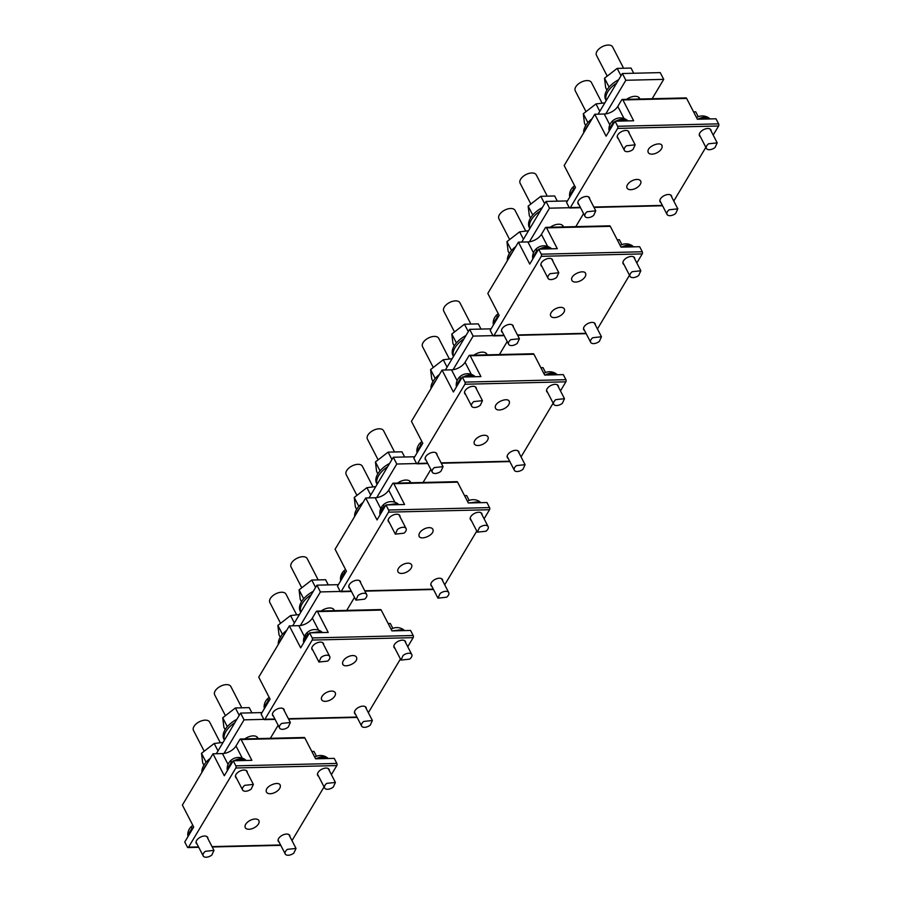 <?xml version="1.0" encoding="UTF-8"?>
<svg xmlns="http://www.w3.org/2000/svg" width="901" height="901" viewBox="0 0 901 901"><rect width="100%" height="100%" fill="white"/><g stroke="black" fill="none" stroke-linecap="round" stroke-linejoin="round"><path stroke-width="1.35" d="M662.145 146.435C662.1 140.556 647.098 146.063 648.01 151.616A7.658 4.212 152.7 0 0 648.269 152.539A7.658 4.212 152.7 0 0 656.232 153.136A7.658 4.212 152.7 0 0 662.145 146.435L661.886 145.511M617.624 128.415L570.356 207.59A1.52 0.833 -91.4 0 1 569.815 207.985A1.52 0.833 -91.4 0 1 569.173 207.489L566.56 202.421L575.491 187.453L564.172 165.514L594.773 114.247L606.103 136.186L615.034 121.207L617.647 126.275A1.52 0.833 -91.4 0 1 617.624 128.415L718.593 125.994L713.175 135.071M705.855 147.325L673.779 201.058M626.803 187.149A7.658 4.212 152.7 0 0 627.062 188.072A7.658 4.212 152.7 0 0 635.025 188.669A7.658 4.212 152.7 0 0 640.938 181.968A7.658 4.212 152.7 0 0 640.679 181.045A7.658 4.212 152.7 0 0 632.716 180.448A7.658 4.212 152.7 0 0 626.803 187.149M711.126 131.096A6.442 3.536 152.7 0 0 710.912 129.868A6.442 3.536 152.7 0 0 705.697 128.832A6.442 3.536 152.7 0 0 699.829 132.943A6.442 3.536 152.7 0 0 699.469 135.769A6.442 3.536 152.7 0 0 700.347 136.659M671.729 197.082A6.442 3.536 152.7 0 0 671.527 195.855A6.442 3.536 152.7 0 0 666.312 194.819A6.442 3.536 152.7 0 0 660.433 198.93A6.442 3.536 152.7 0 0 660.073 201.756A6.442 3.536 152.7 0 0 660.962 202.646M589.693 199.053A6.442 3.536 152.7 0 0 589.479 197.815A6.442 3.536 152.7 0 0 584.265 196.778A6.442 3.536 152.7 0 0 578.397 200.9A6.442 3.536 152.7 0 0 578.037 203.727A6.442 3.536 152.7 0 0 578.926 204.617M629.089 133.066A6.442 3.536 152.7 0 0 628.875 131.828A6.442 3.536 152.7 0 0 623.661 130.791A6.442 3.536 152.7 0 0 617.782 134.913A6.442 3.536 152.7 0 0 617.422 137.74A6.442 3.536 152.7 0 0 618.311 138.63M718.593 125.994A1.52 0.833 -91.4 0 0 718.615 123.854L716.002 118.786L697.385 119.236L686.641 98.423L622.906 99.943L633.651 120.757L615.034 121.207M698.252 116.691L695.741 111.825L693.59 111.87M622.906 99.943A1.52 0.833 -91.4 0 0 622.264 99.448A1.52 0.833 -91.4 0 0 621.724 99.831L617.782 106.431A10.992 6.037 -27.3 0 1 604.244 114.01L594.773 114.247M622.264 99.448L685.999 97.916A1.52 0.833 88.6 0 1 686.641 98.423M610.54 128.742A9.855 5.417 -27.3 0 1 611.959 126.354M620.845 121.072A9.855 5.417 -27.3 0 1 623.255 120.757L625.362 120.959M571.144 194.729A9.855 5.417 -27.3 0 1 572.574 192.341M702.881 119.101A9.855 5.417 -27.3 0 1 705.292 118.797L707.409 119M619.122 121.106A10.609 5.834 -27.3 0 1 627.085 120.914M609.527 130.442A10.609 5.834 -27.3 0 1 612.973 124.653M570.13 196.429A10.609 5.834 -27.3 0 1 573.588 190.64M701.158 119.146A10.609 5.834 -27.3 0 1 709.121 118.955M615.8 121.184A10.609 5.834 -27.3 0 1 626.691 119.889A10.609 5.834 -27.3 0 1 627.186 120.216A10.609 5.834 -27.3 0 1 627.873 120.903M609.234 130.938L608.941 129.631L613.018 123.009A10.609 5.834 -27.3 0 1 614.651 121.86M569.837 196.925L569.545 195.618L573.622 188.996A10.609 5.834 -27.3 0 1 575.255 187.847M697.836 119.225A10.609 5.834 -27.3 0 1 708.738 117.93A10.609 5.834 -27.3 0 1 709.222 118.245A10.609 5.834 -27.3 0 1 709.909 118.932M715.079 147.482A6.059 3.334 -27.3 0 1 706.418 148.428A6.059 3.334 -27.3 0 1 708.535 143.8L717.196 142.865L715.079 147.482M675.682 213.469A6.059 3.334 -27.3 0 1 667.033 214.415A6.059 3.334 -27.3 0 1 669.15 209.787L677.811 208.852L675.682 213.469M593.646 215.44A6.059 3.334 -27.3 0 1 584.997 216.375A6.059 3.334 -27.3 0 1 587.114 211.758L595.764 210.811L593.646 215.44M633.043 149.453A6.059 3.334 -27.3 0 1 624.382 150.388A6.059 3.334 -27.3 0 1 626.499 145.771L635.16 144.824L633.043 149.453M608.941 129.631A11.364 11.364 0 0 1 612.871 120.655A6.634 3.649 -27.3 0 1 613.187 120.396A6.634 3.649 -27.3 0 1 617.579 118.222A11.364 11.364 0 0 1 625.88 119.36A11.364 8.931 -60.6 0 1 626.691 119.889M585.706 125.622L584.467 123.212L583.296 113.74L595.978 103.93L604.841 102.872M587.903 122.649L583.296 113.74M599.796 111.33L595.978 103.93M606.914 90.089L605.675 87.679L604.503 78.207L617.185 68.397L631.038 68.059L633.707 73.251M609.11 87.115L604.503 78.207M621.003 75.797L617.185 68.397M569.545 195.618A11.364 11.364 0 0 1 573.486 186.642A6.634 3.649 -27.3 0 1 573.802 186.383A6.634 3.649 -27.3 0 1 574.635 185.775M696.518 117.547A6.634 3.649 -27.3 0 1 699.627 116.252A11.364 11.364 0 0 1 707.916 117.389A11.364 8.931 -60.6 0 1 708.738 117.93M585.673 111.014L575.266 90.843A9.089 5.001 -27.3 0 1 577.935 84.334A9.089 5.001 -27.3 0 1 586.979 80.583A9.089 5.001 -27.3 0 1 591.428 82.498L601.913 102.827M606.891 75.493L596.473 55.31A9.089 5.001 -27.3 0 1 599.142 48.8A9.089 5.001 -27.3 0 1 608.198 45.05A9.089 5.001 -27.3 0 1 612.635 46.965L623.12 67.293M652.155 98.727L663.71 79.367L625.846 80.268L605.787 113.886M626.623 99.347A9.472 5.203 -27.3 0 1 634.935 96.317A9.472 5.203 -27.3 0 1 639.564 98.31A9.472 5.203 -27.3 0 1 639.823 99.031M663.71 79.367L660.23 72.609L622.366 73.522L598.106 114.157M625.846 80.268L622.366 73.522M583.747 132.717A21.219 11.668 -27.3 0 1 592.126 118.673M585.098 130.442A21.219 11.668 -27.3 0 1 588.702 124.417M616.656 83.083A21.219 11.668 -27.3 0 0 606.227 100.552L605.652 99.527A21.219 11.668 -27.3 0 1 618.694 79.671M585.785 274.343C585.751 268.475 570.738 273.983 571.662 279.535A7.658 4.212 152.7 0 0 571.921 280.459A7.658 4.212 152.7 0 0 579.884 281.056A7.658 4.212 152.7 0 0 585.785 274.343L585.526 273.431M541.264 256.323L493.996 335.51A1.52 0.833 -91.4 0 1 493.455 335.904A1.52 0.833 -91.4 0 1 492.813 335.397L490.2 330.34L499.131 315.361L487.813 293.422L518.413 242.155L529.743 264.094L538.674 249.126L541.287 254.183A1.52 0.833 -91.4 0 1 541.264 256.323L642.233 253.902L636.816 262.979M629.495 275.244L597.431 328.978M550.443 315.068A7.658 4.212 152.7 0 0 550.702 315.992A7.658 4.212 152.7 0 0 558.665 316.589A7.658 4.212 152.7 0 0 564.578 309.876A7.658 4.212 152.7 0 0 564.319 308.964A7.658 4.212 152.7 0 0 556.356 308.367A7.658 4.212 152.7 0 0 550.443 315.068M634.766 259.015A6.442 3.536 152.7 0 0 634.552 257.776A6.442 3.536 152.7 0 0 629.337 256.74A6.442 3.536 152.7 0 0 623.469 260.862A6.442 3.536 152.7 0 0 623.109 263.689A6.442 3.536 152.7 0 0 623.988 264.579M595.381 325.002A6.442 3.536 152.7 0 0 595.167 323.763A6.442 3.536 152.7 0 0 589.952 322.727A6.442 3.536 152.7 0 0 584.073 326.849A6.442 3.536 152.7 0 0 583.713 329.676A6.442 3.536 152.7 0 0 584.603 330.566M513.333 326.973A6.442 3.536 152.7 0 0 513.131 325.734A6.442 3.536 152.7 0 0 507.916 324.698A6.442 3.536 152.7 0 0 502.037 328.809A6.442 3.536 152.7 0 0 501.677 331.636A6.442 3.536 152.7 0 0 502.567 332.525M552.73 260.975A6.442 3.536 152.7 0 0 552.516 259.747A6.442 3.536 152.7 0 0 547.301 258.711A6.442 3.536 152.7 0 0 541.433 262.822A6.442 3.536 152.7 0 0 541.073 265.649A6.442 3.536 152.7 0 0 541.952 266.538M642.233 253.902A1.52 0.833 -91.4 0 0 642.267 251.762L639.654 246.705L621.037 247.144L610.292 226.331L546.547 227.863L557.291 248.676L538.674 249.126M621.904 244.61L619.381 239.734L617.23 239.79M546.547 227.863A1.52 0.833 -91.4 0 0 545.905 227.356A1.52 0.833 -91.4 0 0 545.364 227.75L541.422 234.35A10.992 6.037 -27.3 0 1 527.885 241.93L518.413 242.155M545.905 227.356L609.65 225.836A1.52 0.833 88.6 0 1 610.292 226.331M534.18 256.661A9.855 5.417 -27.3 0 1 535.599 254.273M544.486 248.98A9.855 5.417 -27.3 0 1 546.896 248.676L549.013 248.879M494.784 322.648L496.214 320.26M626.522 247.02A9.855 5.417 -27.3 0 1 628.932 246.705L631.049 246.908M542.762 249.025A10.609 5.834 -27.3 0 1 550.725 248.834M533.167 258.362A10.609 5.834 -27.3 0 1 536.624 252.573M493.771 324.349A10.609 5.834 -27.3 0 1 497.228 318.56M624.798 247.054A10.609 5.834 -27.3 0 1 632.772 246.863M539.44 249.104A10.609 5.834 -27.3 0 1 550.342 247.809A10.609 5.834 -27.3 0 1 550.826 248.124A10.609 5.834 -27.3 0 1 551.513 248.811M532.874 258.846L532.581 257.54L536.658 250.929A10.609 5.834 -27.3 0 1 538.291 249.768M493.478 324.833L493.185 323.527L497.273 316.915A10.609 5.834 -27.3 0 1 498.895 315.755M621.476 247.133A10.609 5.834 -27.3 0 1 632.378 245.838A10.609 5.834 -27.3 0 1 632.862 246.164A10.609 5.834 -27.3 0 1 633.549 246.851M638.719 275.402A6.059 3.334 -27.3 0 1 630.058 276.337A6.059 3.334 -27.3 0 1 632.187 271.719L640.836 270.773L638.719 275.402M599.334 341.389A6.059 3.334 -27.3 0 1 590.673 342.324A6.059 3.334 -27.3 0 1 592.79 337.706L601.451 336.76L599.334 341.389M517.287 343.349A6.059 3.334 -27.3 0 1 508.637 344.295A6.059 3.334 -27.3 0 1 510.754 339.666L519.415 338.731L517.287 343.349M556.683 277.362A6.059 3.334 -27.3 0 1 548.022 278.308A6.059 3.334 -27.3 0 1 550.139 273.679L558.8 272.744L556.683 277.362M532.581 257.54A11.364 11.364 0 0 1 536.523 248.563A6.634 3.649 -27.3 0 1 536.827 248.304A6.634 3.649 -27.3 0 1 541.231 246.142A11.364 11.364 0 0 1 549.52 247.268A11.364 8.931 -60.6 0 1 550.342 247.809M530.554 218.008L529.315 215.598L528.155 206.115L540.825 196.305L554.678 195.979L557.347 201.16M532.75 215.035L528.155 206.115M544.654 203.705L540.825 196.305M509.347 253.541L508.108 251.131L506.936 241.648L519.618 231.839L528.493 230.78M511.543 250.568L506.936 241.648M523.436 239.238L519.618 231.839M493.185 323.527A11.364 11.364 0 0 1 497.127 314.55A6.634 3.649 -27.3 0 1 497.442 314.291A6.634 3.649 -27.3 0 1 498.276 313.694M620.158 245.455A6.634 3.649 -27.3 0 1 623.267 244.171A11.364 11.364 0 0 1 631.556 245.309A11.364 8.931 -60.6 0 1 632.378 245.838M530.531 203.401L520.114 183.23A9.089 5.001 -27.3 0 1 522.783 176.72A9.089 5.001 -27.3 0 1 531.838 172.969A9.089 5.001 -27.3 0 1 536.275 174.884L546.772 195.202M509.324 238.934L498.906 218.763A9.089 5.001 -27.3 0 1 501.575 212.253A9.089 5.001 -27.3 0 1 510.619 208.491A9.089 5.001 -27.3 0 1 515.068 210.417L525.553 230.735M575.795 226.647L583.566 213.616M569.308 207.714L549.497 208.187L529.428 241.795M550.263 227.255A9.472 5.203 -27.3 0 1 558.575 224.225A9.472 5.203 -27.3 0 1 563.204 226.23A9.472 5.203 -27.3 0 1 563.463 226.939M567.45 200.923L546.006 201.43L521.747 242.076M549.497 208.187L546.006 201.43M529.844 228.516L529.292 227.446A21.219 11.668 -27.3 0 1 542.334 207.59M529.867 228.471A21.219 11.668 -27.3 0 1 540.296 210.992M507.387 260.637A21.219 11.668 -27.3 0 1 515.766 246.592M508.75 258.362A21.219 11.668 -27.3 0 1 512.342 252.336M509.425 402.263C509.392 396.395 494.39 401.902 495.302 407.455A7.658 4.212 152.7 0 0 495.561 408.367A7.658 4.212 152.7 0 0 503.524 408.964A7.658 4.212 152.7 0 0 509.425 402.263L509.166 401.339M464.905 384.243L417.636 463.429A1.52 0.833 -91.4 0 1 417.095 463.812A1.52 0.833 -91.4 0 1 416.453 463.317L413.841 458.249L422.783 443.281L411.453 421.341L442.053 370.074L453.383 392.014L462.326 377.035L464.939 382.103A1.52 0.833 -91.4 0 1 464.905 384.243L565.873 381.821L560.456 390.899M553.146 403.164L521.071 456.886M474.084 442.977A7.658 4.212 152.7 0 0 474.343 443.9A7.658 4.212 152.7 0 0 482.317 444.497A7.658 4.212 152.7 0 0 488.218 437.796A7.658 4.212 152.7 0 0 487.959 436.872A7.658 4.212 152.7 0 0 479.996 436.275A7.658 4.212 152.7 0 0 474.084 442.977M558.406 386.923A6.442 3.536 152.7 0 0 558.203 385.696A6.442 3.536 152.7 0 0 552.977 384.659A6.442 3.536 152.7 0 0 547.11 388.77A6.442 3.536 152.7 0 0 546.749 391.597A6.442 3.536 152.7 0 0 547.639 392.487M519.021 452.921A6.442 3.536 152.7 0 0 518.807 451.683A6.442 3.536 152.7 0 0 513.593 450.646A6.442 3.536 152.7 0 0 507.714 454.757A6.442 3.536 152.7 0 0 507.353 457.584A6.442 3.536 152.7 0 0 508.243 458.474M436.985 454.881A6.442 3.536 152.7 0 0 436.771 453.642A6.442 3.536 152.7 0 0 431.556 452.606A6.442 3.536 152.7 0 0 425.677 456.728A6.442 3.536 152.7 0 0 425.317 459.555A6.442 3.536 152.7 0 0 426.207 460.445M476.37 388.894A6.442 3.536 152.7 0 0 476.156 387.655A6.442 3.536 152.7 0 0 470.941 386.619A6.442 3.536 152.7 0 0 465.074 390.741A6.442 3.536 152.7 0 0 464.713 393.568A6.442 3.536 152.7 0 0 465.592 394.458M565.873 381.821A1.52 0.833 -91.4 0 0 565.907 379.681L563.294 374.613L544.677 375.064L533.933 354.251L470.198 355.771L480.931 376.595L462.326 377.035M545.544 372.518L543.033 367.653L540.87 367.698M470.198 355.771A1.52 0.833 -91.4 0 0 469.556 355.276A1.52 0.833 -91.4 0 0 469.004 355.67L465.062 362.27A10.992 6.037 -27.3 0 1 451.525 369.838L442.053 370.074M469.556 355.276L533.291 353.744A1.52 0.833 88.6 0 1 533.933 354.251M457.821 384.569L459.251 382.182M468.126 376.9L472.653 376.787M418.436 450.556L419.855 448.169M550.162 374.929L554.689 374.827M466.403 376.933A10.609 5.834 -27.3 0 1 474.376 376.742M456.807 386.27A10.609 5.834 -27.3 0 1 460.265 380.481M417.411 452.257A10.609 5.834 -27.3 0 1 420.868 446.468M548.439 374.974A10.609 5.834 -27.3 0 1 556.413 374.782M463.08 377.023A10.609 5.834 -27.3 0 1 473.982 375.728A10.609 5.834 -27.3 0 1 474.467 376.044A10.609 5.834 -27.3 0 1 475.154 376.731M456.514 386.766L456.221 385.459L460.298 378.837A10.609 5.834 -27.3 0 1 461.931 377.688M417.118 452.752L416.836 451.446L420.913 444.824A10.609 5.834 -27.3 0 1 422.546 443.675M545.116 375.053A10.609 5.834 -27.3 0 1 556.018 373.757A10.609 5.834 -27.3 0 1 556.503 374.073A10.609 5.834 -27.3 0 1 557.19 374.76M562.359 403.31A6.059 3.334 -27.3 0 1 553.71 404.256A6.059 3.334 -27.3 0 1 555.827 399.627L564.476 398.692L562.359 403.31M522.974 469.297A6.059 3.334 -27.3 0 1 514.313 470.243A6.059 3.334 -27.3 0 1 516.431 465.614L525.092 464.679L522.974 469.297M440.938 471.268A6.059 3.334 -27.3 0 1 432.277 472.203A6.059 3.334 -27.3 0 1 434.395 467.585L443.055 466.65L440.938 471.268M480.323 405.281A6.059 3.334 -27.3 0 1 471.662 406.216A6.059 3.334 -27.3 0 1 473.791 401.598L482.44 400.652L480.323 405.281M456.221 385.459A11.364 11.364 0 0 1 460.163 376.483A6.634 3.649 -27.3 0 1 460.479 376.224A6.634 3.649 -27.3 0 1 464.871 374.05A11.364 11.364 0 0 1 473.16 375.188A11.364 8.931 -60.6 0 1 473.982 375.728M454.205 345.916L452.955 343.506L451.795 334.034L464.477 324.225L478.318 323.887L480.999 329.079M456.39 342.943L451.795 334.034M468.295 331.624L464.477 324.225M432.987 381.45L431.748 379.039L430.588 369.568L443.258 359.758L452.133 358.699M435.183 378.476L430.588 369.568M447.076 367.157L443.258 359.758M416.836 451.446A11.364 11.364 0 0 1 420.767 442.47A6.634 3.649 -27.3 0 1 421.082 442.211A6.634 3.649 -27.3 0 1 421.916 441.603M543.799 373.374A6.634 3.649 -27.3 0 1 546.907 372.09A11.364 11.364 0 0 1 555.207 373.217A11.364 8.931 -60.6 0 1 556.018 373.757M454.172 331.32L443.765 311.138A9.089 5.001 -27.3 0 1 446.434 304.628A9.089 5.001 -27.3 0 1 455.478 300.878A9.089 5.001 -27.3 0 1 459.927 302.804L470.412 323.121M432.964 366.853L422.546 346.671A9.089 5.001 -27.3 0 1 425.216 340.161A9.089 5.001 -27.3 0 1 434.271 336.411A9.089 5.001 -27.3 0 1 438.708 338.325L449.205 358.654M342.583 663.282C342.628 669.15 357.629 663.643 356.717 658.09A7.658 4.212 152.7 0 0 356.458 657.178A7.658 4.212 152.7 0 0 348.496 656.57A7.658 4.212 152.7 0 0 342.583 663.282L342.842 664.195M312.196 640.07L264.928 719.257A1.52 0.833 -91.4 0 1 264.376 719.64A1.52 0.833 -91.4 0 1 263.734 719.144L261.121 714.076L270.063 699.108L258.733 677.169L289.345 625.902L300.664 647.842L309.606 632.862L312.219 637.931A1.52 0.833 -91.4 0 1 312.196 640.07L413.165 637.649L407.748 646.727M400.427 658.991L368.351 712.714M321.375 698.816A7.658 4.212 152.7 0 0 321.634 699.728A7.658 4.212 152.7 0 0 329.597 700.325A7.658 4.212 152.7 0 0 335.499 693.624A7.658 4.212 152.7 0 0 335.24 692.7A7.658 4.212 152.7 0 0 327.277 692.103A7.658 4.212 152.7 0 0 321.375 698.816M405.698 642.762A6.442 3.536 152.7 0 0 405.484 641.523A6.442 3.536 152.7 0 0 400.269 640.487A6.442 3.536 152.7 0 0 394.39 644.598A6.442 3.536 152.7 0 0 394.03 647.425A6.442 3.536 152.7 0 0 394.92 648.315M366.302 708.749A6.442 3.536 152.7 0 0 366.088 707.51A6.442 3.536 152.7 0 0 360.873 706.474A6.442 3.536 152.7 0 0 355.005 710.596A6.442 3.536 152.7 0 0 354.645 713.412A6.442 3.536 152.7 0 0 355.523 714.302M284.265 710.709A6.442 3.536 152.7 0 0 284.052 709.47A6.442 3.536 152.7 0 0 278.837 708.434A6.442 3.536 152.7 0 0 272.969 712.556A6.442 3.536 152.7 0 0 272.609 715.383A6.442 3.536 152.7 0 0 273.487 716.272M323.662 644.722A6.442 3.536 152.7 0 0 323.448 643.483A6.442 3.536 152.7 0 0 318.233 642.447A6.442 3.536 152.7 0 0 312.354 646.569A6.442 3.536 152.7 0 0 311.994 649.396A6.442 3.536 152.7 0 0 312.884 650.285M413.165 637.649A1.52 0.833 -91.4 0 0 413.187 635.509L410.574 630.441L391.958 630.891L381.213 610.078L317.479 611.599L328.223 632.423L309.606 632.862M392.825 628.346L390.313 623.481L388.162 623.537M317.479 611.599A1.52 0.833 -91.4 0 0 316.837 611.103A1.52 0.833 -91.4 0 0 316.296 611.497L312.354 618.097A10.992 6.037 -27.3 0 1 298.805 625.677L289.345 625.902M316.837 611.103L380.571 609.572A1.52 0.833 88.6 0 1 381.213 610.078M305.101 640.397L306.531 638.009M315.406 632.727L319.934 632.615M265.716 706.395L267.135 703.996M397.454 630.756L401.97 630.655M313.694 632.772A10.609 5.834 -27.3 0 1 321.657 632.581M304.087 642.109A10.609 5.834 -27.3 0 1 307.545 636.309M264.703 708.096A10.609 5.834 -27.3 0 1 268.16 702.296M395.73 630.801A10.609 5.834 -27.3 0 1 403.693 630.61M310.361 632.851L321.263 631.556L322.445 632.558M303.795 642.593A10.609 5.834 -27.3 0 1 303.513 641.287A10.609 5.834 -27.3 0 1 307.59 634.664L309.223 633.516M264.41 708.58L264.117 707.274L268.194 700.651A10.609 5.834 -27.3 0 1 269.827 699.503M392.397 630.88L403.299 629.585L404.481 630.587M409.651 659.138L400.99 660.084L403.107 655.466A6.059 3.334 -27.3 0 1 411.768 654.52A6.059 3.334 -27.3 0 1 409.651 659.138M370.255 725.125A6.059 3.334 -27.3 0 1 361.605 726.071A6.059 3.334 -27.3 0 1 363.722 721.453L372.372 720.507L370.255 725.125M288.219 727.096A6.059 3.334 -27.3 0 1 279.558 728.031A6.059 3.334 -27.3 0 1 281.686 723.413L290.336 722.478L288.219 727.096M327.604 661.109L318.954 662.044L321.071 657.426A6.059 3.334 -27.3 0 1 329.732 656.491A6.059 3.334 -27.3 0 1 327.604 661.109M303.513 641.287A11.364 11.364 0 0 1 307.444 632.311A6.634 3.649 -27.3 0 1 307.759 632.052A6.634 3.649 -27.3 0 1 312.151 629.878A11.364 11.364 0 0 1 320.452 631.015A11.364 8.931 -60.6 0 1 321.263 631.556M301.486 601.744L300.247 599.345L299.076 589.862L311.757 580.053L325.599 579.715L328.279 584.907M303.682 598.771L299.076 589.862M315.575 587.452L311.757 580.053M280.279 637.277L279.028 634.867L277.868 625.395L290.55 615.586L299.414 614.527M282.464 634.304L277.868 625.395M294.368 622.985L290.55 615.586M264.117 707.274A11.364 11.364 0 0 1 268.059 698.298A6.634 3.649 -27.3 0 1 268.363 698.038A6.634 3.649 -27.3 0 1 269.196 697.442M391.09 629.202A6.634 3.649 -27.3 0 1 394.188 627.918A11.364 11.364 0 0 1 402.488 629.044A11.364 8.931 -60.6 0 1 403.299 629.585M301.452 587.148L291.046 566.966A9.089 5.001 -27.3 0 1 293.715 560.467A9.089 5.001 -27.3 0 1 302.759 556.705A9.089 5.001 -27.3 0 1 307.207 558.631L317.693 578.949M280.245 622.681L269.838 602.499A9.089 5.001 -27.3 0 1 272.507 595.989A9.089 5.001 -27.3 0 1 281.551 592.239A9.089 5.001 -27.3 0 1 286 594.164L296.485 614.482M418.942 535.363C418.988 541.242 433.989 535.735 433.077 530.182A7.658 4.212 152.7 0 0 432.818 529.259A7.658 4.212 152.7 0 0 424.844 528.662A7.658 4.212 152.7 0 0 418.942 535.363L419.202 536.286M388.556 512.151L341.276 591.338A1.52 0.833 -91.4 0 1 340.736 591.732A1.52 0.833 -91.4 0 1 340.094 591.225L337.481 586.168L346.423 571.189L335.093 549.25L365.705 497.983L377.023 519.922L385.966 504.954L388.579 510.011A1.52 0.833 -91.4 0 1 388.556 512.151L489.525 509.729L484.096 518.818M476.787 531.072L444.711 584.805M397.735 570.896A7.658 4.212 152.7 0 0 397.994 571.82A7.658 4.212 152.7 0 0 405.957 572.417A7.658 4.212 152.7 0 0 411.858 565.704A7.658 4.212 152.7 0 0 411.599 564.792A7.658 4.212 152.7 0 0 403.637 564.195A7.658 4.212 152.7 0 0 397.735 570.896M482.058 514.843A6.442 3.536 152.7 0 0 481.844 513.604A6.442 3.536 152.7 0 0 476.629 512.568A6.442 3.536 152.7 0 0 470.75 516.69A6.442 3.536 152.7 0 0 470.39 519.517A6.442 3.536 152.7 0 0 471.279 520.406M442.661 580.83A6.442 3.536 152.7 0 0 442.447 579.591A6.442 3.536 152.7 0 0 437.233 578.555A6.442 3.536 152.7 0 0 431.365 582.677A6.442 3.536 152.7 0 0 431.005 585.504A6.442 3.536 152.7 0 0 431.883 586.393M360.625 582.801A6.442 3.536 152.7 0 0 360.411 581.562A6.442 3.536 152.7 0 0 355.197 580.526A6.442 3.536 152.7 0 0 349.318 584.648A6.442 3.536 152.7 0 0 348.957 587.463A6.442 3.536 152.7 0 0 349.847 588.353M400.01 516.814A6.442 3.536 152.7 0 0 399.807 515.575A6.442 3.536 152.7 0 0 394.582 514.539A6.442 3.536 152.7 0 0 388.714 518.649A6.442 3.536 152.7 0 0 388.354 521.476A6.442 3.536 152.7 0 0 389.243 522.366M489.525 509.729A1.52 0.833 -91.4 0 0 489.547 507.59L486.934 502.533L468.317 502.972L457.573 482.159L393.838 483.691L404.583 504.504L385.966 504.954M469.184 500.438L466.673 495.561L464.522 495.618M393.838 483.691A1.52 0.833 -91.4 0 0 393.196 483.195A1.52 0.833 -91.4 0 0 392.645 483.578L388.714 490.178A10.992 6.037 -27.3 0 1 375.165 497.757L365.705 497.983M393.196 483.195L456.931 481.663A1.52 0.833 88.6 0 1 457.573 482.159M381.461 512.489A9.855 5.417 -27.3 0 1 382.891 510.101M391.766 504.808A9.855 5.417 -27.3 0 1 394.188 504.504L396.294 504.706M342.076 578.476L343.495 576.088M473.802 502.848A9.855 5.417 -27.3 0 1 476.224 502.533L478.33 502.735M390.043 504.853A10.609 5.834 -27.3 0 1 398.017 504.661M380.447 514.189A10.609 5.834 -27.3 0 1 383.905 508.401M341.062 580.176A10.609 5.834 -27.3 0 1 344.509 574.387M472.09 502.882A10.609 5.834 -27.3 0 1 480.053 502.702M386.72 504.932L397.623 503.636L398.805 504.639M380.154 514.674A10.609 5.834 -27.3 0 1 379.862 513.367A10.609 5.834 -27.3 0 1 383.95 506.756L385.572 505.596M340.769 580.661A10.609 5.834 -27.3 0 1 340.477 579.354A10.609 5.834 -27.3 0 1 344.554 572.743L346.187 571.583M468.757 502.972L479.659 501.677L480.841 502.679M485.999 531.23L477.35 532.164L479.467 527.547A6.059 3.334 -27.3 0 1 488.128 526.601A6.059 3.334 -27.3 0 1 485.999 531.23M446.614 597.217L437.954 598.151L440.082 593.534A6.059 3.334 -27.3 0 1 448.732 592.599A6.059 3.334 -27.3 0 1 446.614 597.217M364.578 599.176L355.918 600.122L358.035 595.505A6.059 3.334 -27.3 0 1 366.696 594.559A6.059 3.334 -27.3 0 1 364.578 599.176M403.963 533.189L395.314 534.135L397.431 529.506A6.059 3.334 -27.3 0 1 406.081 528.572A6.059 3.334 -27.3 0 1 403.963 533.189M379.862 513.367A11.364 11.364 0 0 1 383.803 504.391A6.634 3.649 -27.3 0 1 384.119 504.132A6.634 3.649 -27.3 0 1 388.511 501.97A11.364 11.364 0 0 1 396.812 503.096A11.364 8.931 -60.6 0 1 397.623 503.636M356.638 509.369L355.388 506.959L354.228 497.476L366.91 487.666L375.773 486.608M358.823 506.396L354.228 497.476M370.728 495.066L366.91 487.666M377.846 473.836L376.595 471.426L375.435 461.943L388.117 452.133L401.959 451.806L404.639 456.987M380.031 470.863L375.435 461.943M391.935 459.533L388.117 452.133M340.477 579.354A11.364 11.364 0 0 1 344.407 570.378A6.634 3.649 -27.3 0 1 344.723 570.119A6.634 3.649 -27.3 0 1 345.556 569.522M467.439 501.283A6.634 3.649 -27.3 0 1 470.547 499.999A11.364 11.364 0 0 1 478.848 501.136A11.364 8.931 -60.6 0 1 479.659 501.677M356.605 494.762L346.187 474.59A9.089 5.001 -27.3 0 1 348.867 468.081A9.089 5.001 -27.3 0 1 357.911 464.33A9.089 5.001 -27.3 0 1 362.36 466.245L372.845 486.563M377.812 459.228L367.405 439.057A9.089 5.001 -27.3 0 1 370.074 432.548A9.089 5.001 -27.3 0 1 379.118 428.797A9.089 5.001 -27.3 0 1 383.567 430.712L394.052 451.029M280.357 786.01C280.312 780.131 265.311 785.638 266.223 791.191A7.658 4.212 152.7 0 0 266.482 792.114A7.658 4.212 152.7 0 0 274.445 792.711A7.658 4.212 152.7 0 0 280.357 786.01L280.098 785.086M235.837 767.979L188.568 847.165A1.52 0.833 -91.4 0 1 188.027 847.559A1.52 0.833 -91.4 0 1 187.374 847.064L184.761 841.996L193.704 827.017L182.385 805.077L212.985 753.81L224.304 775.75L233.246 760.782L235.859 765.839A1.52 0.833 -91.4 0 1 235.837 767.979L336.805 765.568L331.388 774.646M324.067 786.9L291.992 840.633M245.016 826.724A7.658 4.212 152.7 0 0 245.275 827.647A7.658 4.212 152.7 0 0 253.237 828.244A7.658 4.212 152.7 0 0 259.15 821.543A7.658 4.212 152.7 0 0 258.891 820.62A7.658 4.212 152.7 0 0 250.917 820.023A7.658 4.212 152.7 0 0 245.016 826.724M329.338 770.67A6.442 3.536 152.7 0 0 329.124 769.431A6.442 3.536 152.7 0 0 323.91 768.395A6.442 3.536 152.7 0 0 318.042 772.517A6.442 3.536 152.7 0 0 317.681 775.344A6.442 3.536 152.7 0 0 318.56 776.234M289.942 836.657A6.442 3.536 152.7 0 0 289.739 835.418A6.442 3.536 152.7 0 0 284.513 834.382A6.442 3.536 152.7 0 0 278.646 838.504A6.442 3.536 152.7 0 0 278.285 841.331A6.442 3.536 152.7 0 0 279.175 842.221M207.906 838.628A6.442 3.536 152.7 0 0 207.692 837.389A6.442 3.536 152.7 0 0 202.477 836.353A6.442 3.536 152.7 0 0 196.609 840.475A6.442 3.536 152.7 0 0 196.249 843.302A6.442 3.536 152.7 0 0 197.128 844.192M247.302 772.641A6.442 3.536 152.7 0 0 247.088 771.402A6.442 3.536 152.7 0 0 241.873 770.366A6.442 3.536 152.7 0 0 235.994 774.488A6.442 3.536 152.7 0 0 235.634 777.315A6.442 3.536 152.7 0 0 236.524 778.194M336.805 765.568A1.52 0.833 -91.4 0 0 336.828 763.429L334.215 758.36L315.598 758.811L304.853 737.987L241.119 739.518L251.863 760.331L233.246 760.782M316.465 756.266L313.953 751.4L311.802 751.445M241.119 739.518A1.52 0.833 -91.4 0 0 240.477 739.023A1.52 0.833 -91.4 0 0 239.936 739.406L235.994 746.005A10.992 6.037 -27.3 0 1 222.446 753.585L212.985 753.81M240.477 739.023L304.211 737.491A1.52 0.833 88.6 0 1 304.853 737.987M228.753 768.316L230.172 765.929M239.058 760.635L243.574 760.534M189.356 834.303A9.855 5.417 -27.3 0 1 190.787 831.916M321.094 758.676L325.621 758.563M237.335 760.681A10.609 5.834 -27.3 0 1 245.297 760.489M227.728 770.017A10.609 5.834 -27.3 0 1 231.185 764.228M188.343 836.004A10.609 5.834 -27.3 0 1 191.8 830.215M319.371 758.721A10.609 5.834 -27.3 0 1 327.333 758.529M234.001 760.759A10.609 5.834 -27.3 0 1 244.903 759.464A10.609 5.834 -27.3 0 1 245.387 759.78A10.609 5.834 -27.3 0 1 246.086 760.478M227.446 770.501L227.153 769.195L231.23 762.584A10.609 5.834 -27.3 0 1 232.863 761.424M188.05 836.488L187.757 835.182L191.834 828.571A10.609 5.834 -27.3 0 1 193.467 827.411M316.048 758.8A10.609 5.834 -27.3 0 1 326.95 757.504A10.609 5.834 -27.3 0 1 327.435 757.82A10.609 5.834 -27.3 0 1 328.122 758.507M333.291 787.057A6.059 3.334 -27.3 0 1 324.63 787.992A6.059 3.334 -27.3 0 1 326.748 783.374L335.409 782.44L333.291 787.057M293.895 853.044A6.059 3.334 -27.3 0 1 285.245 853.979A6.059 3.334 -27.3 0 1 287.363 849.361L296.012 848.427L293.895 853.044M211.859 855.015A6.059 3.334 -27.3 0 1 203.209 855.95A6.059 3.334 -27.3 0 1 205.327 851.332L213.976 850.386L211.859 855.015M251.255 789.017A6.059 3.334 -27.3 0 1 242.594 789.963A6.059 3.334 -27.3 0 1 244.712 785.345L253.372 784.399L251.255 789.017M227.153 769.195A11.364 11.364 0 0 1 231.084 760.23A6.634 3.649 -27.3 0 1 231.399 759.971A6.634 3.649 -27.3 0 1 235.792 757.797A11.364 11.364 0 0 1 244.092 758.924A11.364 8.931 -60.6 0 1 244.903 759.464M203.919 765.197L202.68 762.787L201.509 753.304L214.19 743.494L223.054 742.435M206.115 762.223L201.509 753.304M218.008 750.893L214.19 743.494M225.126 729.664L223.887 727.253L222.716 717.782L235.398 707.961L249.239 707.634L251.92 712.815M227.322 726.69L222.716 717.782M239.215 715.371L235.398 707.961M187.757 835.193A11.364 11.364 0 0 1 191.699 826.217A6.634 3.649 -27.3 0 1 192.014 825.958A6.634 3.649 -27.3 0 1 192.848 825.35M314.731 757.11A6.634 3.649 -27.3 0 1 317.839 755.826A11.364 11.364 0 0 1 326.128 756.964A11.364 8.931 -60.6 0 1 326.95 757.504M203.885 750.589L193.478 730.418A9.089 5.001 -27.3 0 1 196.148 723.908A9.089 5.001 -27.3 0 1 205.191 720.158A9.089 5.001 -27.3 0 1 209.64 722.073L220.126 742.39M225.104 715.056L214.686 694.885A9.089 5.001 -27.3 0 1 217.355 688.375A9.089 5.001 -27.3 0 1 226.399 684.625A9.089 5.001 -27.3 0 1 230.847 686.539L241.333 706.868M499.436 354.555L507.207 341.535M492.948 335.623L473.138 336.096L453.068 369.714M473.903 355.174A9.472 5.203 -27.3 0 1 482.215 352.145A9.472 5.203 -27.3 0 1 486.844 354.138A9.472 5.203 -27.3 0 1 487.103 354.859M491.09 328.831L469.646 329.349L445.387 369.996M473.138 336.096L469.646 329.349M346.727 610.394L354.498 597.363M340.24 591.45L320.418 591.923L300.36 625.542M321.195 611.002A9.472 5.203 -27.3 0 1 329.507 607.972A9.472 5.203 -27.3 0 1 334.136 609.977A9.472 5.203 -27.3 0 1 334.395 610.687M338.382 584.659L316.938 585.177L292.679 625.823M320.418 591.923L316.938 585.177M463.947 338.911A21.219 11.668 -27.3 0 0 453.507 356.379L452.933 355.354A21.219 11.668 -27.3 0 1 465.975 335.51M300.776 612.252L300.224 611.182A21.219 11.668 -27.3 0 1 313.255 591.338M300.799 612.218A21.219 11.668 -27.3 0 1 311.228 594.739M431.027 388.545A21.219 11.668 -27.3 0 1 439.406 374.501M432.39 386.27A21.219 11.668 -27.3 0 1 435.983 380.245M278.308 644.373A21.219 11.668 -27.3 0 1 286.698 630.328M279.67 642.098A21.219 11.668 -27.3 0 1 283.263 636.072M423.076 482.474L430.858 469.455M416.6 463.542L396.778 464.015L376.708 497.622M397.544 483.082A9.472 5.203 -27.3 0 1 405.855 480.053A9.472 5.203 -27.3 0 1 410.496 482.058A9.472 5.203 -27.3 0 1 410.743 482.767M414.742 456.751L393.298 457.257L369.027 497.904M396.778 464.015L393.298 457.257M270.368 738.302L278.139 725.282M263.88 719.37L244.058 719.843L224 753.45M244.835 738.91A9.472 5.203 -27.3 0 1 253.147 735.88A9.472 5.203 -27.3 0 1 257.776 737.885A9.472 5.203 -27.3 0 1 258.035 738.595M262.022 712.578L240.578 713.096L216.319 753.732M244.058 719.843L240.578 713.096M377.125 484.344L376.573 483.274A21.219 11.668 -27.3 0 1 389.615 463.418M377.159 484.299A21.219 11.668 -27.3 0 1 387.588 466.819M224.417 740.172L223.865 739.102A21.219 11.668 -27.3 0 1 236.907 719.246M224.439 740.126A21.219 11.668 -27.3 0 1 234.868 722.658M354.667 516.464A21.219 11.668 -27.3 0 1 363.058 502.42M356.03 514.189A21.219 11.668 -27.3 0 1 359.623 508.164M201.959 772.292A21.219 11.668 -27.3 0 1 210.338 758.248M203.311 770.017A21.219 11.668 -27.3 0 1 206.915 763.992M662.37 205.394L593.815 207.039M580.334 207.354L570.356 207.59M718.615 123.854L617.647 126.275M609.831 124.845L604.244 114.01M617.782 106.431L624.021 118.515M613.018 123.009A11.364 3.221 -128.5 0 1 613.187 120.396M573.622 188.996A11.364 3.221 -128.5 0 1 573.802 186.383M586.022 333.302L517.456 334.947M503.974 335.273L493.996 335.51M642.267 251.762L541.287 254.183M533.471 252.753L527.885 241.93M541.422 234.35L547.662 246.435M536.658 250.929A11.364 3.221 -128.5 0 1 536.827 248.304M497.273 316.915A11.364 3.221 -128.5 0 1 497.442 314.291M509.662 461.222L441.096 462.866M427.626 463.182L417.636 463.429M565.907 379.681L464.939 382.103M457.111 380.673L451.525 369.838M465.062 362.27L471.302 374.343M460.298 378.837A11.364 3.221 -128.5 0 1 460.479 376.224M420.913 444.824A11.364 3.221 -128.5 0 1 421.082 442.211M356.942 717.05L288.388 718.694M274.906 719.009L264.928 719.257M413.187 635.509L312.219 637.931M304.392 636.5L298.805 625.677M312.354 618.097L318.594 630.182M307.59 634.664A11.364 3.221 -128.5 0 1 307.759 632.052M268.194 700.651A11.364 3.221 -128.5 0 1 268.363 698.038M433.302 589.13L364.747 590.774M351.266 591.101L341.276 591.338M489.547 507.59L388.579 510.011M380.751 508.581L375.165 497.757M388.714 490.178L394.942 502.262M383.95 506.756A11.364 3.221 -128.5 0 1 384.119 504.132M344.554 572.743A11.364 3.221 -128.5 0 1 344.723 570.119M280.583 844.969L212.028 846.602M198.547 846.929L188.568 847.165M336.828 763.429L235.859 765.839M228.043 764.408L222.446 753.585M235.994 746.005L242.234 758.09M231.23 762.584A11.364 3.221 -128.5 0 1 231.399 759.971M191.834 828.571A11.364 3.221 -128.5 0 1 192.014 825.958M662.562 205.766L594.007 207.41M580.526 207.726L569.815 207.985M639.507 99.031L638.561 97.195M706.418 148.428L699.255 134.531M717.196 142.865L710.033 128.978M667.033 214.415L659.859 200.518M677.811 208.852L670.637 194.965M584.997 216.375L577.823 202.488M595.764 210.811L588.601 196.925M624.382 150.388L617.219 136.501M635.16 144.824L627.986 130.938M627.186 120.216A11.364 11.364 0 0 0 625.88 119.36M709.222 118.245A11.364 11.364 0 0 0 707.916 117.389M586.213 333.674L517.647 335.318M504.166 335.645L493.455 335.904M563.148 226.951L562.201 225.104M630.058 276.337L622.895 262.45M640.836 270.773L633.673 256.886M590.673 342.324L583.499 328.437M601.451 336.76L594.277 322.873M508.637 344.295L501.463 330.397M519.415 338.731L512.241 324.844M548.022 278.308L540.859 264.41M558.8 272.744L551.637 258.857M550.826 248.124A11.364 11.364 0 0 0 549.52 247.268M632.862 246.164A11.364 11.364 0 0 0 631.556 245.309M509.853 461.594L441.287 463.238M427.817 463.553L417.095 463.812M486.799 354.859L485.842 353.023M553.71 404.256L546.535 390.358M564.476 398.692L557.314 384.806M514.313 470.243L507.15 456.356M525.092 464.679L517.917 450.793M432.277 472.203L425.103 458.316M443.055 466.65L435.881 452.752M471.662 406.216L464.499 392.329M482.44 400.652L475.277 386.766M474.467 376.044A11.364 11.364 0 0 0 473.16 375.188M556.503 374.073A11.364 11.364 0 0 0 555.207 373.217M357.134 717.421L288.579 719.066M275.098 719.392L264.376 719.64M334.08 610.687L333.133 608.851M400.99 660.084L393.827 646.197M411.768 654.52L404.594 640.634M361.605 726.071L354.431 712.184M372.372 720.507L365.209 706.621M279.558 728.031L272.395 714.144M290.336 722.478L283.173 708.58M318.954 662.044L311.78 648.157M329.732 656.491L322.558 642.593M321.747 631.871A11.364 11.364 0 0 0 320.452 631.015M403.783 629.9A11.364 11.364 0 0 0 402.488 629.044M433.494 589.502L364.939 591.146M351.458 591.473L340.736 591.732M410.439 482.778L409.482 480.931M477.35 532.164L470.176 518.278M488.128 526.601L480.954 512.714M437.954 598.151L430.791 584.265M448.732 592.599L441.569 578.701M355.918 600.122L348.755 586.236M366.696 594.559L359.522 580.672M395.314 534.135L388.14 520.249M406.081 528.572L398.918 514.685M398.107 503.952A11.364 11.364 0 0 0 396.812 503.096M480.143 501.992A11.364 11.364 0 0 0 478.848 501.136M280.774 845.341L212.219 846.974M198.738 847.3L188.027 847.559M257.72 738.606L256.774 736.759M324.63 787.992L317.467 774.105M335.409 782.44L328.234 768.542M285.245 853.979L278.071 840.092M296.012 848.427L288.849 834.529M203.209 855.95L196.035 842.063M213.976 850.386L206.813 836.5M242.594 789.963L235.431 776.076M253.372 784.399L246.198 770.513M245.387 759.78A11.364 11.364 0 0 0 244.092 758.924M327.435 757.82A11.364 11.364 0 0 0 326.128 756.964"/></g></svg>
